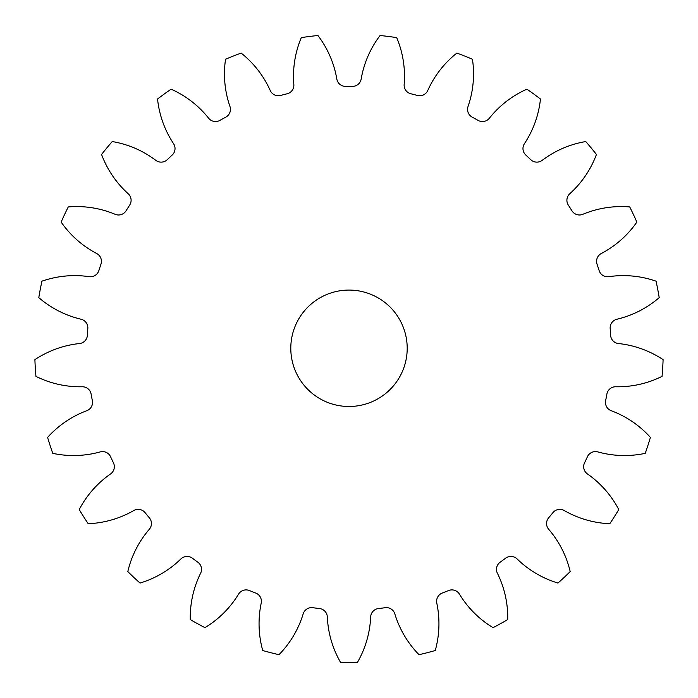 <?xml version="1.0" encoding="UTF-8"?>
<svg xmlns="http://www.w3.org/2000/svg" width="698" height="698" viewBox="0 0 698 698"><rect width="100%" height="100%" fill="white"/><g stroke="black" fill="none" stroke-linecap="round" stroke-linejoin="round"><path stroke-width="1.05" d="M407.204 348.285A58.204 58.204 0 0 1 349 406.489A58.204 58.204 0 0 1 290.796 348.285A58.204 58.204 0 0 1 349 290.08A58.204 58.204 0 0 1 407.204 348.285M293.5 76.265A99.535 99.535 0 0 0 293.841 84.458A8.847 8.847 0 0 1 287.114 93.785A261.925 261.925 0 0 0 280.622 95.443A8.847 8.847 0 0 1 270.239 90.513A99.535 99.535 0 0 0 241.124 53.074A314.309 314.309 0 0 0 225.55 59.243A99.535 99.535 0 0 0 229.956 106.462A8.847 8.847 0 0 1 225.759 117.168A261.925 261.925 0 0 0 219.896 120.396A8.847 8.847 0 0 1 208.606 118.198A99.535 99.535 0 0 0 171.097 89.17A314.309 314.309 0 0 0 157.547 99.02A99.535 99.535 0 0 0 173.558 143.666A8.847 8.847 0 0 1 172.153 155.078A261.925 261.925 0 0 0 167.276 159.659A8.847 8.847 0 0 1 155.802 160.348A99.535 99.535 0 0 0 112.247 141.554A314.309 314.309 0 0 0 101.568 154.467A99.535 99.535 0 0 0 128.188 193.721A8.847 8.847 0 0 1 129.662 205.125A261.925 261.925 0 0 0 126.076 210.779A8.847 8.847 0 0 1 115.126 214.295A99.535 99.535 0 0 0 68.273 206.931A314.309 314.309 0 0 0 61.145 222.086A99.535 99.535 0 0 0 96.682 253.496A8.847 8.847 0 0 1 100.957 264.176A261.925 261.925 0 0 0 98.88 270.536A8.847 8.847 0 0 1 89.152 276.67A99.535 99.535 0 0 0 41.941 281.181A314.309 314.309 0 0 0 38.8 297.645A99.535 99.535 0 0 0 81.038 319.222A8.847 8.847 0 0 1 87.826 328.505A261.925 261.925 0 0 0 87.407 335.18A8.847 8.847 0 0 1 79.511 343.538A99.535 99.535 0 0 0 34.9 359.653A314.309 314.309 0 0 0 35.956 376.379A99.535 99.535 0 0 0 82.224 386.771A8.847 8.847 0 0 1 91.115 394.073A261.925 261.925 0 0 0 92.363 400.652A8.847 8.847 0 0 1 86.796 410.703A99.535 99.535 0 0 0 47.595 437.41A314.309 314.309 0 0 0 52.769 453.342A99.535 99.535 0 0 0 100.18 451.911A8.847 8.847 0 0 1 110.598 456.771A261.925 261.925 0 0 0 113.451 462.826A8.847 8.847 0 0 1 110.554 473.951A99.535 99.535 0 0 0 79.232 509.566A314.309 314.309 0 0 0 88.21 523.718A99.535 99.535 0 0 0 133.772 510.535A8.847 8.847 0 0 1 145.071 512.646A261.925 261.925 0 0 0 149.337 517.803A8.847 8.847 0 0 1 149.293 529.302A99.535 99.535 0 0 0 127.813 571.592A314.309 314.309 0 0 0 140.028 583.057A99.535 99.535 0 0 0 180.878 558.958A8.847 8.847 0 0 1 192.351 558.199A261.925 261.925 0 0 0 197.77 562.134A8.847 8.847 0 0 1 200.588 573.285A99.535 99.535 0 0 0 190.292 619.58A314.309 314.309 0 0 0 204.976 627.65A99.535 99.535 0 0 0 238.55 594.155A8.847 8.847 0 0 1 249.474 590.56A261.925 261.925 0 0 0 255.704 593.03A8.847 8.847 0 0 1 261.209 603.124A99.535 99.535 0 0 0 262.745 650.527A314.309 314.309 0 0 0 278.982 654.689A99.535 99.535 0 0 0 303.168 613.891A8.847 8.847 0 0 1 312.852 607.705A261.925 261.925 0 0 0 319.492 608.543A8.847 8.847 0 0 1 327.336 616.945A99.535 99.535 0 0 0 340.624 662.481A314.309 314.309 0 0 0 357.376 662.481A99.535 99.535 0 0 0 370.664 616.945A8.847 8.847 0 0 1 378.508 608.543A261.925 261.925 0 0 0 385.148 607.705A8.847 8.847 0 0 1 394.832 613.891A99.535 99.535 0 0 0 419.018 654.689A314.309 314.309 0 0 0 435.255 650.527A99.535 99.535 0 0 0 436.791 603.124A8.847 8.847 0 0 1 442.296 593.03A261.925 261.925 0 0 0 448.526 590.56A8.847 8.847 0 0 1 459.45 594.155A99.535 99.535 0 0 0 493.024 627.65A314.309 314.309 0 0 0 507.708 619.58A99.535 99.535 0 0 0 497.412 573.285A8.847 8.847 0 0 1 500.23 562.134A261.925 261.925 0 0 0 505.649 558.199A8.847 8.847 0 0 1 517.122 558.958A99.535 99.535 0 0 0 557.972 583.057A314.309 314.309 0 0 0 570.187 571.592A99.535 99.535 0 0 0 548.707 529.302A8.847 8.847 0 0 1 548.663 517.803A261.925 261.925 0 0 0 552.929 512.646A8.847 8.847 0 0 1 564.228 510.535A99.535 99.535 0 0 0 609.79 523.718A314.309 314.309 0 0 0 618.768 509.566A99.535 99.535 0 0 0 587.446 473.951A8.847 8.847 0 0 1 584.549 462.826A261.925 261.925 0 0 0 587.402 456.771A8.847 8.847 0 0 1 597.82 451.911A99.535 99.535 0 0 0 645.231 453.342A314.309 314.309 0 0 0 650.405 437.41A99.535 99.535 0 0 0 611.204 410.703A8.847 8.847 0 0 1 605.637 400.652A261.925 261.925 0 0 0 606.885 394.073A8.847 8.847 0 0 1 615.776 386.771A99.535 99.535 0 0 0 662.044 376.379A314.309 314.309 0 0 0 663.1 359.653A99.535 99.535 0 0 0 618.489 343.538A8.847 8.847 0 0 1 610.593 335.18A261.925 261.925 0 0 0 610.174 328.505A8.847 8.847 0 0 1 616.962 319.222A99.535 99.535 0 0 0 659.2 297.645A314.309 314.309 0 0 0 656.059 281.181A99.535 99.535 0 0 0 608.848 276.67A8.847 8.847 0 0 1 599.12 270.536A261.925 261.925 0 0 0 597.043 264.176A8.847 8.847 0 0 1 601.318 253.496A99.535 99.535 0 0 0 636.855 222.086A314.309 314.309 0 0 0 629.727 206.931A99.535 99.535 0 0 0 582.874 214.295A8.847 8.847 0 0 1 571.924 210.779A261.925 261.925 0 0 0 568.338 205.125A8.847 8.847 0 0 1 569.812 193.721A99.535 99.535 0 0 0 596.432 154.467A314.309 314.309 0 0 0 585.753 141.554A99.535 99.535 0 0 0 542.198 160.348A8.847 8.847 0 0 1 530.724 159.659A261.925 261.925 0 0 0 525.847 155.078A8.847 8.847 0 0 1 524.442 143.666A99.535 99.535 0 0 0 540.453 99.02A314.309 314.309 0 0 0 526.903 89.17A99.535 99.535 0 0 0 489.394 118.198A8.847 8.847 0 0 1 478.104 120.396A261.925 261.925 0 0 0 472.241 117.168A8.847 8.847 0 0 1 468.044 106.462A99.535 99.535 0 0 0 472.45 59.243A314.309 314.309 0 0 0 456.876 53.074A99.535 99.535 0 0 0 427.761 90.513A8.847 8.847 0 0 1 417.378 95.443A261.925 261.925 0 0 0 410.886 93.785A8.847 8.847 0 0 1 404.159 84.458A99.535 99.535 0 0 0 396.691 37.622A314.309 314.309 0 0 0 380.07 35.519A99.535 99.535 0 0 0 361.18 79.031A8.847 8.847 0 0 1 352.35 86.386A261.925 261.925 0 0 0 345.65 86.386A8.847 8.847 0 0 1 336.82 79.031A99.535 99.535 0 0 0 317.93 35.519A314.309 314.309 0 0 0 301.309 37.622A99.535 99.535 0 0 0 293.5 76.265"/></g></svg>
